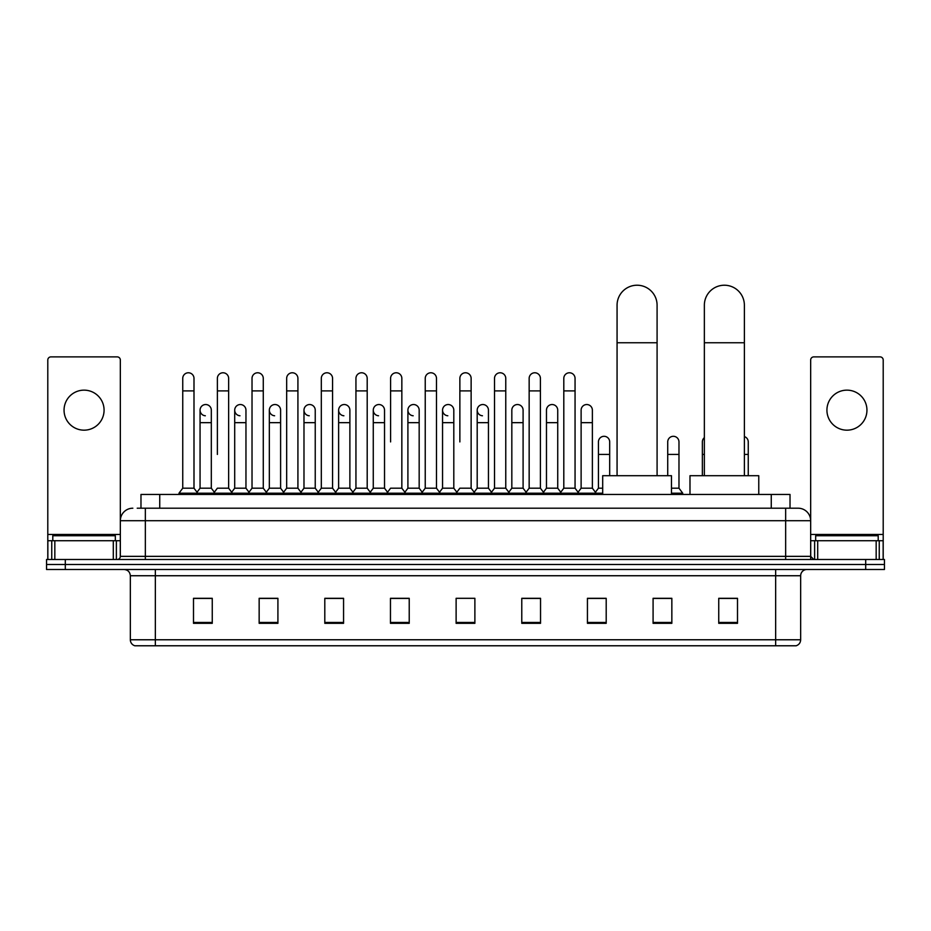 <?xml version="1.0" encoding="UTF-8"?>
<svg xmlns="http://www.w3.org/2000/svg" width="931" height="931" viewBox="0 0 931 931"><rect width="100%" height="100%" fill="white"/><g stroke="black" fill="none" stroke-linecap="round" stroke-linejoin="round"><path stroke-width="1.4" d="M140.977 508.21L140.977 494.454L790.023 494.454L790.023 508.21M137.509 508.21L793.782 508.21M137.218 508.21L145.352 508.21L145.352 520.708L120.332 520.708L120.332 556.354A3.13 3.13 0 0 1 117.213 559.484M132.842 508.21A12.51 12.51 0 0 0 120.332 520.708L120.332 360.018A3.13 3.13 0 0 0 117.213 356.887L50.926 356.887A3.13 3.13 0 0 0 47.795 360.018L47.795 540.725L54.836 540.725L54.836 559.484M798.158 508.21A12.51 12.51 0 0 1 810.668 520.708L785.648 520.708L785.648 508.21L797.972 508.21M876.164 559.484L876.164 540.725L883.205 540.725L883.205 559.484L883.205 360.018A3.13 3.13 0 0 0 880.074 356.887L813.787 356.887A3.13 3.13 0 0 0 810.668 360.018L810.668 556.354L813.787 559.484M65.31 559.484L46.55 559.484L46.55 564.489L65.31 564.489L46.55 564.489L46.55 569.493L65.31 569.493L65.31 564.489L865.69 564.489L65.31 564.489L65.31 559.484L865.69 559.484L865.69 564.489L884.45 564.489L865.69 564.489L865.69 569.493L65.31 569.493M884.45 559.484L884.45 564.489L884.45 559.484L865.69 559.484M800.66 639.772C800.485 642.762 798.984 644.764 796.156 645.777L775.651 645.777L775.651 639.772L800.66 639.772L800.66 575.742A6.249 6.249 0 0 1 806.909 569.493M775.651 645.777L134.844 645.777A6.249 6.249 0 0 1 130.34 639.772L130.34 575.742C129.968 571.948 127.884 569.853 124.091 569.493M737.503 623.328L737.503 598.307L718.744 598.307L718.744 623.328L737.503 623.328M671.845 623.328L671.845 598.307L653.085 598.307L653.085 623.328L671.845 623.328M606.197 623.328L606.197 598.307L587.438 598.307L587.438 623.328L606.197 623.328M540.539 623.328L540.539 598.307L521.779 598.307L521.779 623.328L540.539 623.328M212.256 623.328L212.256 598.307L193.497 598.307L193.497 623.328L212.256 623.328M277.915 623.328L277.915 598.307L259.155 598.307L259.155 623.328L277.915 623.328M343.562 623.328L343.562 598.307L324.803 598.307L324.803 623.328L343.562 623.328M409.221 623.328L409.221 598.307L390.461 598.307L390.461 623.328L409.221 623.328M474.88 623.328L474.88 598.307L456.12 598.307L456.12 623.328L474.88 623.328M884.45 569.493L884.45 564.489L884.45 569.493L865.69 569.493M597.818 598.435L593 598.435M667.096 598.435L659.59 598.435M407.289 598.435L402.471 598.307M338 598.435L333.182 598.435M268.722 598.435L263.904 598.435M193.497 598.435L211.942 598.435M199.432 598.435L194.626 598.435M528.529 598.307L523.711 598.435M459.251 598.307L471.749 598.307M409.221 598.435L390.461 598.435M343.562 598.435L324.803 598.435M277.915 598.435L259.155 598.435M540.539 598.435L521.779 598.435M606.197 598.435L587.438 598.435M671.845 598.435L653.085 598.435M737.503 598.435L718.744 598.435M115.328 540.725L115.328 535.721L52.799 535.721L52.799 540.725M84.069 390.147A20.005 20.005 0 0 0 64.053 410.164A20.005 20.005 0 0 0 84.069 430.169A20.005 20.005 0 0 0 104.074 410.164A20.005 20.005 0 0 0 84.069 390.147M113.303 559.484L113.303 540.725L54.836 540.725M113.303 540.725L120.332 540.725M47.795 559.484L47.795 540.725M617.067 475.694L617.067 305.24A20.005 20.005 0 0 1 637.083 285.223A20.005 20.005 0 0 1 657.088 305.24A20.005 20.005 0 0 0 637.083 285.223M657.088 475.694L657.088 305.24M671.472 494.454L671.472 475.694L602.694 475.694L602.694 494.454M704.36 475.694L704.36 305.24A20.005 20.005 0 0 1 724.376 285.223A20.005 20.005 0 0 1 744.381 305.24A20.005 20.005 0 0 0 724.376 285.223M744.381 475.694L744.381 305.24M758.765 494.454L758.765 475.694L689.987 475.694L689.987 494.454M182.744 390.904L193.997 390.904L193.997 488.193L182.744 488.193L182.744 378.393A5.633 5.633 0 0 1 188.725 372.784A5.633 5.633 0 0 1 193.997 378.393A5.633 5.633 0 0 0 188.725 372.784M182.744 488.193L178.985 493.197L178.985 494.454M193.997 488.193L197.744 493.197L178.985 493.197M217.377 454.433L217.377 390.904L228.642 390.904L228.642 488.193L217.377 488.193L213.63 493.197L197.744 493.197L197.744 494.454M217.377 390.904L217.377 378.393A5.633 5.633 0 0 1 223.359 372.784A5.633 5.633 0 0 1 228.642 378.393A5.633 5.633 0 0 0 223.359 372.784M234.705 488.193L234.705 422.662L245.959 422.662L245.959 488.193L234.705 488.193L231.668 492.243L228.642 488.193L232.389 493.197L213.63 493.197L213.63 494.454M252.022 488.193L252.022 390.904L263.275 390.904L263.275 488.193L252.022 488.193L248.274 493.197L232.389 493.197L232.389 494.454M252.022 390.904L252.022 378.393A5.633 5.633 0 0 1 258.003 372.784A5.633 5.633 0 0 1 263.275 378.393A5.633 5.633 0 0 0 258.003 372.784M263.275 454.433L263.275 488.193L267.034 493.197L248.274 493.197L248.274 494.454M286.667 488.193L286.667 390.904L297.92 390.904L297.92 488.193L286.667 488.193L282.908 493.197L267.034 493.197L267.034 494.454M286.667 390.904L286.667 378.393A5.633 5.633 0 0 1 292.648 372.784A5.633 5.633 0 0 1 297.92 378.393A5.633 5.633 0 0 0 292.648 372.784M297.92 488.193L301.667 493.197L282.908 493.197L282.908 494.454M321.311 488.193L321.311 390.904L332.565 390.904L332.565 488.193L321.311 488.193L317.552 493.197L301.667 493.197L301.667 494.454M321.311 390.904L321.311 378.393A5.633 5.633 0 0 1 327.281 372.784A5.633 5.633 0 0 1 332.565 378.393A5.633 5.633 0 0 0 327.281 372.784M332.565 441.922L332.565 488.193L336.312 493.197L317.552 493.197L317.552 494.454M355.945 488.193L355.945 390.904L367.198 390.904L367.198 488.193L355.945 488.193L352.197 493.197L336.312 493.197L336.312 494.454M355.945 390.904L355.945 378.393A5.633 5.633 0 0 1 361.926 372.784A5.633 5.633 0 0 1 367.198 378.393A5.633 5.633 0 0 0 361.926 372.784M367.198 488.193L370.957 493.197L352.197 493.197L352.197 494.454M390.589 441.922L390.589 390.904L401.843 390.904L401.843 488.193L390.589 488.193L386.842 493.197L370.957 493.197L370.957 494.454M390.589 390.904L390.589 378.393A5.633 5.633 0 0 1 396.571 372.784A5.633 5.633 0 0 1 401.843 378.393A5.633 5.633 0 0 0 396.571 372.784M401.843 441.922L401.843 488.193L405.602 493.197L386.842 493.197L386.842 494.454M425.234 488.193L425.234 390.904L436.488 390.904L436.488 488.193L425.234 488.193L421.475 493.197L405.602 493.197L405.602 494.454M425.234 390.904L425.234 378.393A5.633 5.633 0 0 1 431.216 372.784A5.633 5.633 0 0 1 436.488 378.393A5.633 5.633 0 0 0 431.216 372.784M436.488 488.193L440.235 493.197L421.475 493.197L421.475 494.454M459.867 441.922L459.867 390.904L471.133 390.904L471.133 488.193L459.867 488.193L456.12 493.197L440.235 493.197L440.235 494.454M459.867 390.904L459.867 378.393A5.633 5.633 0 0 1 465.849 372.784A5.633 5.633 0 0 1 471.133 378.393A5.633 5.633 0 0 0 465.849 372.784M471.133 488.193L474.88 493.197L456.12 493.197L456.12 494.454M488.449 488.193L488.449 422.662L477.196 422.662L477.196 488.193L488.449 488.193L491.487 492.243L494.512 488.193L494.512 390.904L505.766 390.904L505.766 488.193L494.512 488.193L490.765 493.197L474.88 493.197L474.88 494.454M494.512 390.904L494.512 378.393A5.633 5.633 0 0 1 500.494 372.784A5.633 5.633 0 0 1 505.766 378.393A5.633 5.633 0 0 0 500.494 372.784M511.829 488.193L511.829 422.662L523.094 422.662L523.094 488.193L511.829 488.193L508.803 492.243L505.766 488.193L509.525 493.197L490.765 493.197L490.765 494.454M523.094 488.193L526.12 492.243L529.157 488.193L529.157 390.904L540.411 390.904L540.411 488.193L529.157 488.193L525.398 493.197L509.525 493.197L509.525 494.454M529.157 390.904L529.157 378.393A5.633 5.633 0 0 1 535.139 372.784A5.633 5.633 0 0 1 540.411 378.393A5.633 5.633 0 0 0 535.139 372.784M546.474 488.193L546.474 422.662L557.727 422.662L557.727 488.193L546.474 488.193L543.448 492.243L540.411 488.193L544.158 493.197L525.398 493.197L525.398 494.454M557.727 488.193L560.765 492.243L563.802 488.193L563.802 390.904L575.055 390.904L575.055 488.193L563.802 488.193L560.043 493.197L544.158 493.197L544.158 494.454M563.802 390.904L563.802 378.393A5.633 5.633 0 0 1 569.784 372.784A5.633 5.633 0 0 1 575.055 378.393A5.633 5.633 0 0 0 569.784 372.784M581.119 488.193L581.119 422.662L592.372 422.662L592.372 488.193L581.119 488.193L578.081 492.243L575.055 488.193L578.803 493.197L560.043 493.197L560.043 494.454M592.372 488.193L596.119 493.197L578.803 493.197L578.803 494.454M205.332 415.773A5.633 5.633 0 0 1 200.06 410.164A5.633 5.633 0 0 1 206.042 404.543A5.633 5.633 0 0 1 211.314 410.164L211.314 422.662L200.06 422.662L200.06 410.164M211.314 422.662L211.314 488.193L200.06 488.193L200.06 422.662M200.06 488.193L197.023 492.243M211.314 488.193L214.351 492.243M239.977 415.773A5.633 5.633 0 0 1 234.705 410.164A5.633 5.633 0 0 1 240.687 404.543A5.633 5.633 0 0 1 245.959 410.164L245.959 422.662M245.959 488.193L248.996 492.243M274.622 415.773A5.633 5.633 0 0 1 269.338 410.164A5.633 5.633 0 0 1 275.32 404.543A5.633 5.633 0 0 1 280.603 410.164L280.603 422.662L269.338 422.662L269.338 410.164M280.603 422.662L280.603 488.193L269.338 488.193L269.338 422.662M269.338 488.193L266.313 492.243M280.603 488.193L283.629 492.243M309.255 415.773A5.633 5.633 0 0 1 303.983 410.164A5.633 5.633 0 0 1 309.965 404.543A5.633 5.633 0 0 1 315.237 410.164L315.237 422.662L303.983 422.662L303.983 410.164M315.237 422.662L315.237 488.193L303.983 488.193L303.983 422.662M303.983 488.193L300.957 492.243M315.237 488.193L318.274 492.243M343.9 415.773A5.633 5.633 0 0 1 338.628 410.164A5.633 5.633 0 0 1 344.61 404.543A5.633 5.633 0 0 1 349.881 410.164L349.881 422.662L338.628 422.662L338.628 410.164M349.881 422.662L349.881 488.193L338.628 488.193L338.628 422.662M338.628 488.193L335.591 492.243M349.881 488.193L352.919 492.243M378.545 415.773A5.633 5.633 0 0 1 373.273 410.164A5.633 5.633 0 0 1 379.254 404.543A5.633 5.633 0 0 1 384.526 410.164L384.526 422.662L373.273 422.662L373.273 410.164M384.526 422.662L384.526 488.193L373.273 488.193L373.273 422.662M373.273 488.193L370.235 492.243M384.526 488.193L387.552 492.243M413.189 415.773A5.633 5.633 0 0 1 407.906 410.164A5.633 5.633 0 0 1 413.888 404.543A5.633 5.633 0 0 1 419.171 410.164L419.171 422.662L407.906 422.662L407.906 410.164M419.171 422.662L419.171 488.193L407.906 488.193L407.906 422.662M407.906 488.193L404.88 492.243M419.171 488.193L422.197 492.243M447.823 415.773A5.633 5.633 0 0 1 442.551 410.164A5.633 5.633 0 0 1 448.533 404.543A5.633 5.633 0 0 1 453.804 410.164L453.804 422.662L442.551 422.662L442.551 410.164M453.804 422.662L453.804 488.193L442.551 488.193L442.551 422.662M442.551 488.193L439.513 492.243M453.804 488.193L456.842 492.243M482.467 415.773A5.633 5.633 0 0 1 477.196 410.164A5.633 5.633 0 0 1 483.177 404.543A5.633 5.633 0 0 1 488.449 410.164L488.449 422.662M477.196 488.193L474.158 492.243M511.829 422.662L511.829 410.164A5.633 5.633 0 0 1 517.811 404.543A5.633 5.633 0 0 1 523.094 410.164L523.094 422.662M546.474 422.662L546.474 410.164A5.633 5.633 0 0 1 552.455 404.543A5.633 5.633 0 0 1 557.727 410.164L557.727 422.662M581.119 422.662L581.119 410.164A5.633 5.633 0 0 1 587.1 404.543A5.633 5.633 0 0 1 592.372 410.164L592.372 422.662M602.694 493.197L596.119 493.197L596.119 494.454M598.435 441.922A5.633 5.633 0 0 1 604.417 436.313A5.633 5.633 0 0 1 609.689 441.922L609.689 454.433L598.435 454.433L598.435 441.922M602.694 488.193L598.435 488.193L598.435 454.433M609.689 475.694L609.689 454.433M598.435 488.193L595.409 492.243M667.725 441.922A5.633 5.633 0 0 1 673.707 436.313A5.633 5.633 0 0 1 678.978 441.922L678.978 454.433L667.725 454.433L667.725 441.922M678.978 454.433L678.978 488.193L671.472 488.193M667.725 475.694L667.725 454.433M678.978 488.193L682.726 493.197L671.472 493.197M682.726 493.197L682.726 494.454M702.358 475.694L702.358 441.922A5.633 5.633 0 0 1 704.36 437.628M748.256 475.694L748.256 454.433L744.381 454.433M744.381 436.581A5.633 5.633 0 0 1 748.256 441.922L748.256 454.433M846.931 390.147A20.005 20.005 0 0 0 826.926 410.164A20.005 20.005 0 0 0 846.931 430.169A20.005 20.005 0 0 0 866.947 410.164A20.005 20.005 0 0 0 846.931 390.147M876.164 540.725L817.697 540.725L817.697 559.484M810.668 540.725L817.697 540.725M810.668 559.484L810.668 556.354L785.648 556.354L785.648 520.708L145.352 520.708L145.352 556.354L785.648 556.354L785.648 559.484M878.201 540.725L878.201 535.721L815.672 535.721L815.672 540.725M159.736 508.21L159.736 494.454M771.264 508.21L771.264 494.454M145.352 559.484L145.352 556.354L120.332 556.354M775.651 569.493L775.651 575.742L130.34 575.742M800.66 575.742L775.651 575.742L775.651 639.772L155.349 639.772L155.349 645.777M130.34 639.772L155.349 639.772L155.349 569.493M474.88 622.455L456.12 622.455M409.221 622.455L390.461 622.455M343.562 622.455L324.803 622.455M277.915 622.455L259.155 622.455M212.256 622.455L193.497 622.455M540.539 622.455L521.779 622.455M606.197 622.455L587.438 622.455M671.845 622.455L653.085 622.455M737.503 622.455L718.744 622.455M120.332 534.475L47.795 534.475M120.285 556.901L120.285 540.725M116.375 540.725L116.375 559.484M47.853 540.725L47.853 559.484M51.752 559.484L51.752 540.725M617.067 342.759L657.088 342.759M704.36 342.759L744.381 342.759M704.36 454.433L702.358 454.433M883.205 534.475L810.668 534.475M883.147 559.484L883.147 540.725M879.248 540.725L879.248 559.484M810.715 540.725L810.715 556.901M814.625 559.484L814.625 540.725M193.997 390.904L193.997 378.393M228.642 390.904L228.642 378.393M263.275 390.904L263.275 378.393M297.92 390.904L297.92 378.393M332.565 390.904L332.565 378.393M367.198 390.904L367.198 378.393M401.843 390.904L401.843 378.393M436.488 390.904L436.488 378.393M471.133 390.904L471.133 378.393M505.766 390.904L505.766 378.393M540.411 390.904L540.411 378.393M575.055 390.904L575.055 378.393M234.705 422.662L234.705 410.164M477.196 422.662L477.196 410.164M321.311 454.433L321.311 441.922M355.945 454.433L355.945 441.922M367.198 454.433L367.198 441.922"/></g></svg>
